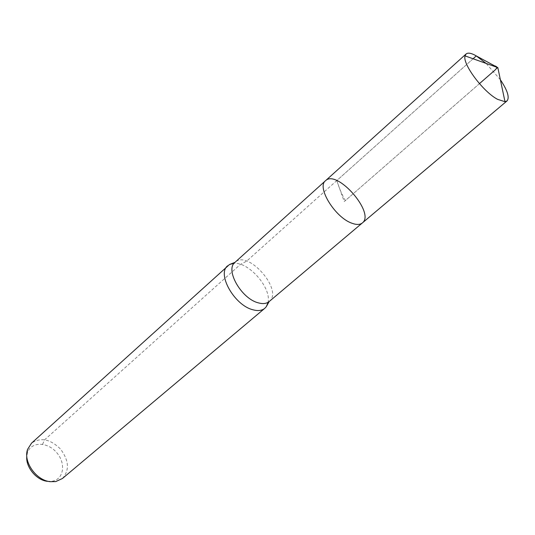 <?xml version="1.0" encoding="UTF-8"?>
<svg xmlns="http://www.w3.org/2000/svg" width="535" height="535" viewBox="0 0 535 535"><rect width="100%" height="100%" fill="white"/><g stroke="black" fill="none" stroke-linecap="round" stroke-linejoin="round"><path stroke-width="0.4" stroke-dasharray="2.67 2.01" d="M47.374 481.319L52.269 481.239C63.953 479.313 66.106 463.096 56.563 452.47C47.327 441.576 30.976 441.495 27.479 452.811L26.797 456.208M62.401 478.524C69.644 470.312 69.008 460.488 60.488 449.046C50.31 439.048 40.667 437.082 31.545 443.147M267.948 302.803C272.007 288.251 248.541 261.347 233.581 263.394M362.362 222.941C375.55 213.197 336.976 168.966 325.534 180.71M500.385 79.768L486.134 63.431M42.566 444.284L44.672 439.757L240.509 264.343L246.668 261.127L473.08 58.77M497.831 67.611L344.226 201.581L336.796 180.576L476.277 55.914M479.447 83.647L345.329 200.618C342.106 194.994 339.264 188.313 336.796 180.576M269.152 301.566C283.844 290.472 247.952 249.317 234.965 262.371M52.269 481.239L55.727 481.587M27.479 452.811L27.599 449.34"/><path stroke-width="0.8" d="M233.581 263.394L229.495 264.511L234.965 262.371L325.534 180.71C316.399 187.083 335.057 217.518 351.863 223.202C356.504 224.934 360.002 224.84 362.362 222.941C375.55 213.197 336.976 168.966 325.534 180.71C316.399 187.083 335.057 217.518 351.863 223.202C356.504 224.934 360.002 224.84 362.362 222.941L507.013 100.928C509.755 97.551 507.548 90.495 500.385 79.768M26.797 456.208C25.499 466.928 36.367 480.203 47.374 481.319M229.495 264.511L31.545 443.147L27.599 449.34C22.985 461.524 36.072 480.363 50.183 481.681L55.727 481.587L62.401 478.524L264.785 308.327L266.283 306.695L267.948 302.803M227.676 265.775C216.655 273.86 234.45 305.351 252.874 309.758C257.93 311.143 261.903 310.668 264.785 308.327M486.134 63.431L476.277 55.914C471.402 53.079 467.998 52.443 466.079 53.995L465.049 55.894C462.267 63.832 483.118 91.819 497.557 99.336L504.986 101.69L507.013 100.928M473.08 58.77L476.277 55.914L497.831 67.611L465.049 55.894M476.277 55.914L494.587 65.845C499.215 66.848 495.457 69.784 492.106 72.606L479.447 83.647M234.965 262.371C224.907 269.727 241.332 298.664 258.218 302.823C262.866 304.127 266.51 303.713 269.152 301.566L362.362 222.941M266.283 306.695L269.152 301.566M497.831 67.611L504.986 101.69M325.534 180.71L466.079 53.995"/></g></svg>
